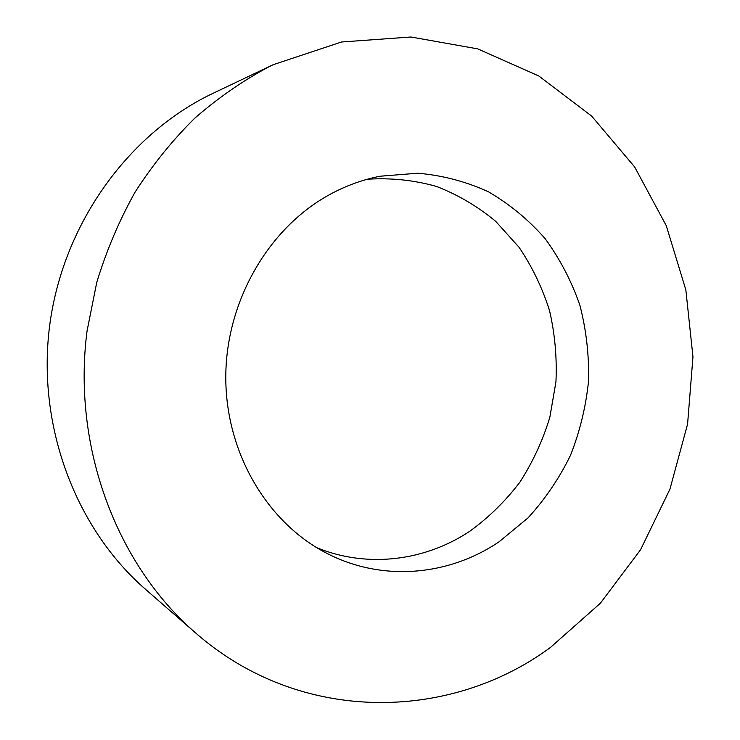 <?xml version="1.0" encoding="UTF-8"?>
<svg xmlns="http://www.w3.org/2000/svg" width="740" height="740" viewBox="0 0 740 740"><rect width="100%" height="100%" fill="white"/><g stroke="black" fill="none" stroke-linecap="round" stroke-linejoin="round"><path stroke-width="1.11" d="M273.226 64.685L210.114 94.701C126.965 135.605 62.835 224.951 49.663 325.545C36.658 426.175 75.785 528.749 145.604 589.382L195.156 632.552C300.32 725.024 450.17 721.519 550.495 647.408L600.362 603.23L640.581 549.709L669.931 489.196L687.58 424.094L692.964 356.828L685.841 289.858L666.278 225.7L634.643 166.935L591.741 116.162L538.822 75.989L477.735 48.877L410.94 37L341.538 41.995L273.226 64.685L269.009 66.73C242.637 80.845 217.773 98.096 194.417 118.511C172.179 140.582 152.347 165.205 134.921 192.391C119.094 220.798 106.375 250.814 96.746 282.449L87.043 331.03C72.039 446.849 116.578 564.416 195.156 632.552M499.241 541.671L528.046 517.861C545.093 499.213 559.237 478.373 570.485 455.341C579.901 431.439 585.913 406.649 588.541 380.998C589.16 355.228 586.274 329.985 579.883 305.25C571.539 281.2 559.995 259.055 545.251 238.807C528.841 220.021 509.971 204.397 488.659 191.928C466.237 181.587 442.594 175.343 417.712 173.215L380.194 176.213C363.109 179.542 346.616 185.481 330.706 194.01C269.157 227.004 225.931 300.616 225.783 377.067C225.617 453.546 268.093 524.031 328.246 554.038C383.486 582.038 449.485 575.544 499.241 541.671M367.392 179.228C391.062 177.72 414.104 180.125 436.507 186.452C458.143 194.87 477.911 206.534 495.8 221.445L519.119 247.354C532.264 266.881 542.411 288.017 549.58 310.772C554.926 334.101 557.054 357.799 555.943 381.868L549.838 417.286C542.827 440.319 532.893 461.889 520.026 481.98C505.642 500.924 488.974 517.297 470.011 531.098C425.389 560.966 367.456 568.487 316.729 547.683"/></g></svg>
